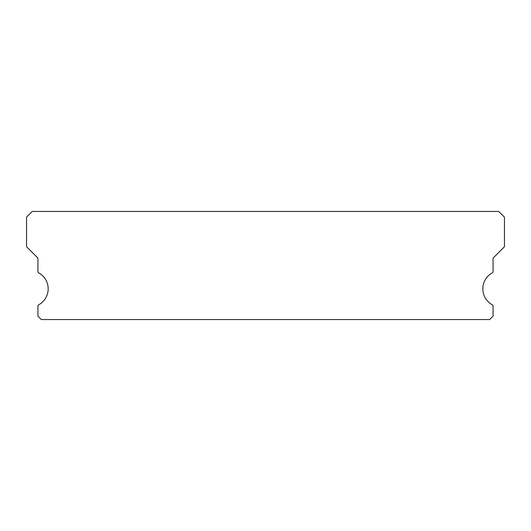 <?xml version="1.0" encoding="UTF-8"?>
<svg xmlns="http://www.w3.org/2000/svg" width="531" height="531" viewBox="0 0 531 531"><rect width="100%" height="100%" fill="white"/><g stroke="black" fill="none" stroke-linecap="round" stroke-linejoin="round"><path stroke-width="0.8" d="M492.191 304.741A18.207 18.207 0 0 1 492.191 272.914A1.706 1.706 0 0 0 493.073 271.421L493.073 258.106L504.45 246.723L504.45 217.139L498.762 211.451L32.238 211.451L26.55 217.139L26.55 246.723L37.927 258.106L37.927 271.421A1.706 1.706 0 0 0 38.809 272.914A18.207 18.207 0 0 1 38.809 304.741A1.706 1.706 0 0 0 37.927 306.234L37.927 316.137L41.345 319.549L489.655 319.549L493.073 316.137L493.073 306.234A1.706 1.706 0 0 0 492.191 304.741"/></g></svg>
